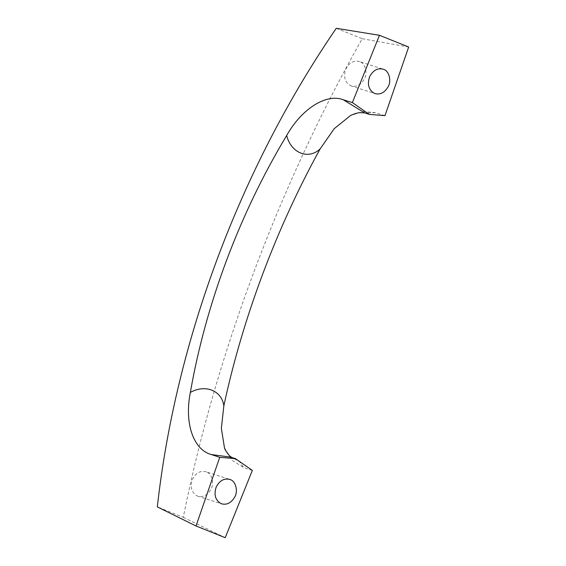 <?xml version="1.0" encoding="UTF-8"?>
<svg xmlns="http://www.w3.org/2000/svg" width="566" height="566" viewBox="0 0 566 566"><rect width="100%" height="100%" fill="white"/><g stroke="black" fill="none" stroke-linecap="round" stroke-linejoin="round"><path stroke-width="0.42" stroke-dasharray="2.83 2.12" d="M359.743 61.659C353.955 60.038 349.3 62.515 345.791 69.094C343.244 76.813 344.892 82.381 350.722 85.791C356.177 87.426 360.726 85.169 364.363 79.035C367.836 73.29 365.303 63.187 359.743 61.659L382.984 69.109M350.722 85.791L375.095 93.652M206.357 471.903C200.569 470.282 195.921 472.759 192.405 479.331C189.865 487.05 191.506 492.618 197.336 496.035C202.791 497.663 207.34 495.413 210.984 489.272C214.45 483.527 211.917 473.424 206.357 471.903L229.605 479.345M197.336 496.035L221.716 503.889M384.965 115.662L375.583 112.733L364.801 112.931M252.33 470.424L243.635 467.523L239.503 461.623L231.48 457.356M224.469 447.784L232.251 460.455L243.635 467.523M375.583 112.733L363.598 111.509L350.701 115.414M336.268 28.3L362.226 38.721C279.583 184.452 215.299 356.375 183.278 517.331L157.32 506.91M362.226 38.721L408.68 47.02M183.278 517.331L225.218 537.7"/><path stroke-width="0.85" d="M383.55 69.314C377.763 67.694 373.114 70.17 369.598 76.743C367.058 84.461 368.699 90.029 374.529 93.447C379.984 95.074 384.533 92.824 388.177 86.683C391.644 80.938 389.111 70.835 383.55 69.314L382.984 69.109M374.529 93.447L375.095 93.652M230.171 479.551C224.384 477.93 219.728 480.407 216.219 486.979C213.672 494.705 215.313 500.273 221.15 503.683C226.605 505.318 231.154 503.061 234.791 496.927C238.265 491.182 235.732 481.079 230.171 479.551L229.605 479.345M221.15 503.683L221.716 503.889M369.28 114.374L352.37 102.58L343.293 99.772L364.695 112.903L369.28 114.374L384.965 115.662L408.68 47.02L379.475 35.297L336.268 28.3C240.083 168.64 175.814 340.562 157.32 506.91L196.02 525.977L219.728 457.335L211.323 454.548L230.843 457.158L235.421 458.623L219.728 457.335M196.02 525.977L225.218 537.7L252.33 470.424L235.421 458.623M211.323 454.548C193.636 449.899 184.106 423.488 190.353 392.443C205.819 303.822 239.687 213.552 286.679 135.493C301.911 108.354 326.646 93.213 343.293 99.772M364.737 112.91L360.294 112.669C358.264 112.592 355.066 113.504 350.701 115.414L334.209 128.687L320.13 148.915C276.307 228.36 242.496 318.651 223.846 405.886C221.865 390.59 205.203 383.925 190.353 392.443M223.846 405.886L221.363 428.285L224.469 447.784M286.679 135.493C290.966 153.096 308.442 160.093 320.13 148.915M352.37 102.58L379.475 35.297M224.377 447.536C224.518 448.923 226.138 451.576 229.23 455.503L231.671 457.462"/></g></svg>
